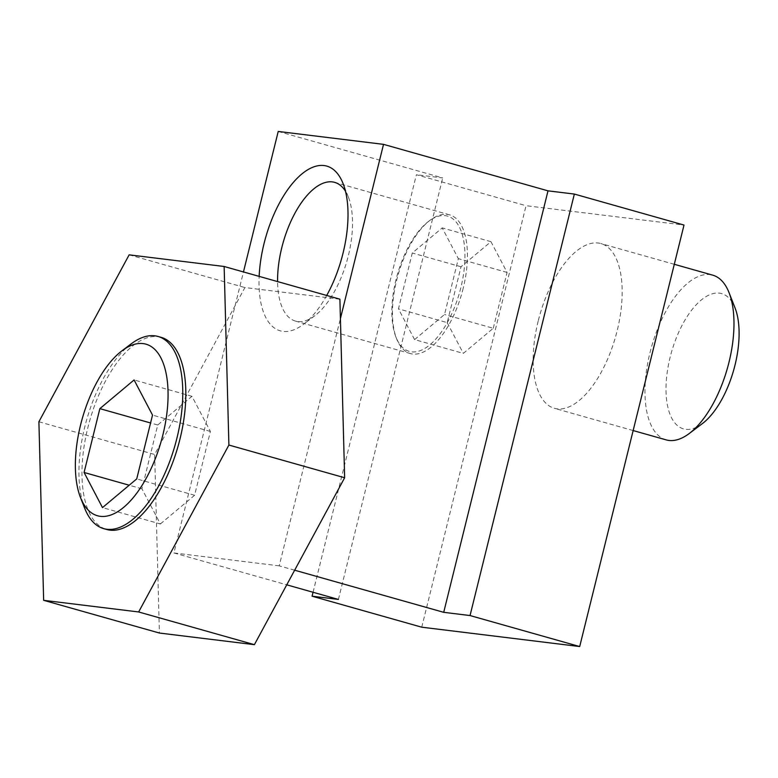 <?xml version="1.0" encoding="UTF-8"?>
<svg xmlns="http://www.w3.org/2000/svg" width="778" height="778" viewBox="0 0 778 778"><rect width="100%" height="100%" fill="white"/><g stroke="black" fill="none" stroke-linecap="round" stroke-linejoin="round"><path stroke-width="0.58" stroke-dasharray="3.89 2.92" d="M538.182 321.1A85.59 39.415 -74.2 0 0 554.393 408.294A85.59 39.415 -74.2 0 0 617.158 330.767A85.59 39.415 -74.2 0 0 600.947 243.572A85.59 39.415 -74.2 0 0 538.182 321.1M421.744 627.194L526.045 205.703L684.008 225.056M345.481 191.252A72.082 33.191 105.8 0 1 348.379 197.106A72.082 33.191 105.8 0 1 348.311 255.797A72.082 33.191 105.8 0 1 314.866 315.703A72.082 33.191 105.8 0 1 295.455 321.081A72.082 33.191 105.8 0 1 277.736 286.119A72.082 33.191 105.8 0 1 277.581 281.587M326.711 295.465A85.59 39.415 105.8 0 1 325.593 297.439A85.59 39.415 105.8 0 1 303.294 324.436A85.59 39.415 105.8 0 1 259.2 289.309A85.59 39.415 105.8 0 1 259.152 276.375M460.829 287.724A70.273 32.365 105.8 0 1 428.328 346.054A70.273 32.365 105.8 0 1 395.914 337A70.273 32.365 105.8 0 1 428.581 221.38A70.273 32.365 105.8 0 1 460.829 287.724M414.586 339.607L444.53 314.506L458.349 258.656L442.225 227.905L412.282 253.006L398.462 308.856L414.586 339.607L463.318 353.377L493.271 328.277L444.53 314.506M339.898 299.19L244.905 287.559L235.112 305.666L154.657 454.478L159.402 633.039M463.202 288.268A72.082 33.191 105.8 0 1 410.346 353.552A72.082 33.191 105.8 0 1 396.615 338.8A72.082 33.191 105.8 0 1 430.127 220.213A72.082 33.191 105.8 0 1 449.548 214.825A72.082 33.191 105.8 0 1 463.202 288.268M294.658 570.206L279.214 565.849L340.414 318.572M279.214 565.849L173.912 552.944L243.456 271.94M666.201 439.891A85.59 39.415 105.8 0 1 651.546 346.813A85.59 39.415 105.8 0 1 712.755 275.169M702.378 423.602A70.273 32.365 105.8 0 1 666.454 398.375A70.273 32.365 105.8 0 1 691.243 310.675A70.273 32.365 105.8 0 1 735.054 307.981M493.271 328.277L507.091 272.426L490.967 241.676L461.023 266.776L447.194 322.627L398.462 308.856M461.023 266.776L412.282 253.006M447.194 322.627L463.318 353.377M507.091 272.426L458.349 258.656M490.967 241.676L442.225 227.905M129.148 254.844L244.905 287.559M38.9 421.764L154.657 454.478M161.046 337.312A99.856 45.99 -74.2 0 0 87.826 427.764A99.856 45.99 -74.2 0 0 106.742 529.497M131.103 343.915A99.856 45.99 -74.2 0 0 84.783 426.898A99.856 45.99 -74.2 0 0 84.676 508.199M160.375 523.964L194.597 495.275L210.391 431.45L191.962 396.303L157.739 424.992L141.946 488.827L160.375 523.964L102.492 507.606M141.946 488.827L129.197 485.219M194.597 495.275L136.724 478.917M210.391 431.45L152.517 415.092M191.962 396.303L134.088 379.956M157.739 424.992L150.562 422.969M313.057 592.262L416.386 174.719L526.045 205.703M278.223 131.453L442.711 177.938L416.386 174.719M338.401 599.43L442.711 177.938M173.912 552.944L286.751 584.832M348.379 197.106L343.088 183.618M314.866 315.703L303.294 324.436M449.548 214.825L334.657 182.363M410.346 353.552L295.455 321.081M395.914 337L396.615 338.8M428.581 221.38L430.127 220.213M674.293 264.296L600.947 243.572M633.146 430.555L554.393 408.294"/><path stroke-width="1.17" d="M286.751 584.832L338.401 599.43L312.075 596.201L421.744 627.194L579.698 646.547L684.008 225.056L574.349 194.062L548.013 190.843L383.525 144.358L278.223 131.453L243.456 271.94M277.581 281.587A72.082 33.191 105.8 0 1 296.418 210.537A72.082 33.191 105.8 0 1 334.657 182.363A72.082 33.191 105.8 0 1 345.481 191.252M259.152 276.375A85.59 39.415 105.8 0 1 294.745 180.827A85.59 39.415 105.8 0 1 343.088 183.618A85.59 39.415 105.8 0 1 326.711 295.465M43.646 600.324L138.649 611.965L228.897 445.045L224.142 266.484L129.148 254.844L38.9 421.764L43.646 600.324L159.402 633.039L254.396 644.67L344.644 477.75L340.414 318.572L383.525 144.358M674.293 264.296L712.755 275.169A85.59 39.415 105.8 0 1 729.054 292.684A85.59 39.415 105.8 0 1 728.967 362.363A85.59 39.415 105.8 0 1 689.259 433.502A85.59 39.415 105.8 0 1 666.201 439.891L633.146 430.555M729.054 292.684L735.054 307.981A70.273 32.365 105.8 0 1 734.986 365.203A70.273 32.365 105.8 0 1 702.378 423.602L689.259 433.502M224.142 266.484L339.898 299.19L340.414 318.572M228.897 445.045L344.644 477.75M138.649 611.965L254.396 644.67M80.484 497.512L84.676 508.199A99.856 45.99 -74.2 0 0 103.698 528.632L106.742 529.497A99.856 45.99 -74.2 0 0 178.152 445.911A99.856 45.99 -74.2 0 0 161.046 337.312L158.002 336.456A99.856 45.99 -74.2 0 0 131.103 343.915L121.942 350.829A89.149 41.059 -74.2 0 0 80.581 424.924A89.149 41.059 -74.2 0 0 80.484 497.512A89.149 41.059 -74.2 0 0 136.072 494.088A89.149 41.059 -74.2 0 0 167.513 382.834A89.149 41.059 -74.2 0 0 121.942 350.829M103.698 528.632A99.856 45.99 -74.2 0 0 175.099 445.045A99.856 45.99 -74.2 0 0 158.002 336.456M134.088 379.956L99.866 408.644L84.073 472.47L102.492 507.606L136.724 478.917L152.517 415.092L134.088 379.956M129.197 485.219L84.073 472.47M150.562 422.969L99.866 408.644M312.075 596.201L313.057 592.262M579.698 646.547L470.038 615.554L574.349 194.062M470.038 615.554L443.713 612.325L548.013 190.843M443.713 612.325L294.658 570.206"/></g></svg>

